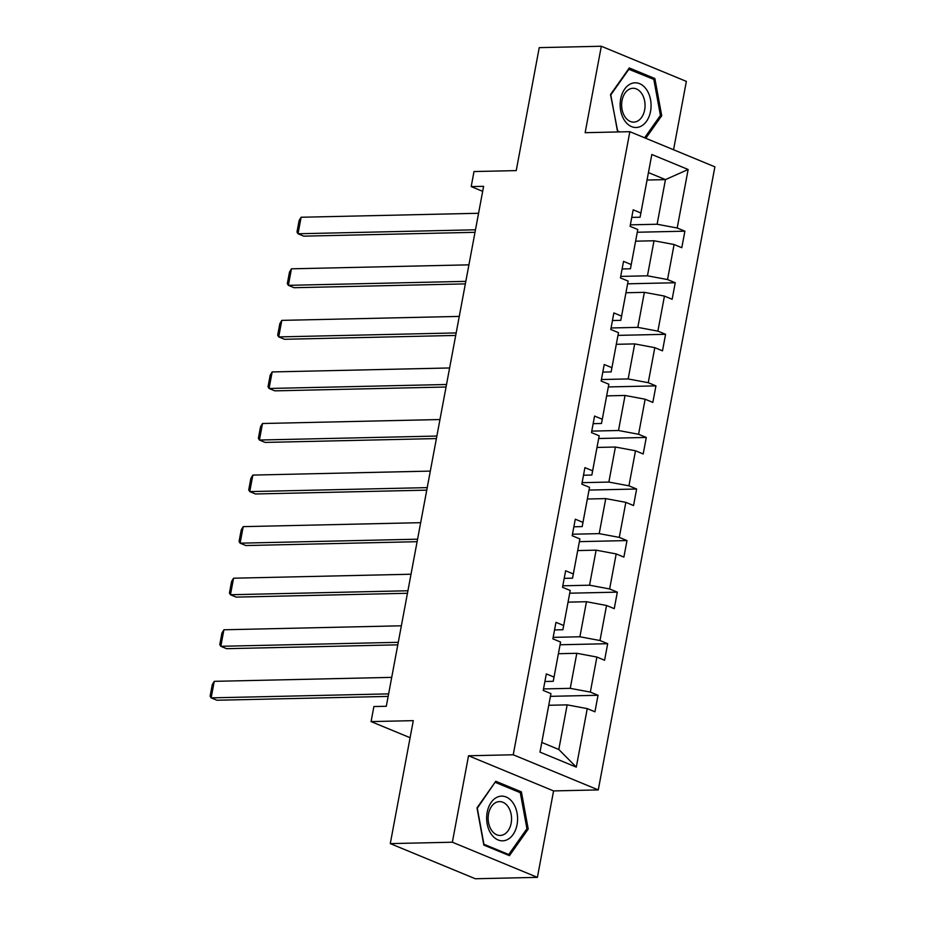 <?xml version="1.0" encoding="UTF-8"?>
<svg xmlns="http://www.w3.org/2000/svg" width="925" height="925" viewBox="0 0 925 925"><rect width="100%" height="100%" fill="white"/><g stroke="black" fill="none" stroke-linecap="round" stroke-linejoin="round"><path stroke-width="1.39" d="M537.402 877.362L553.578 790.921L468.536 755.771L452.36 842.212L537.402 877.362L475.311 878.75L390.281 843.612L413.29 720.644L371.075 721.593L410.099 737.711M452.36 842.212L390.281 843.612M673.562 149.758L686.362 81.388L601.319 46.25L539.24 47.638L516.231 170.605L474.005 171.553L471.195 186.596L482.677 191.336M598.278 789.915L714.886 166.835L629.844 131.685L513.236 754.777L598.278 789.915L553.578 790.921M630.364 224.844L657.108 224.243L665.457 179.612L688.142 169.495L677.192 228.001L684.893 231.181L637.279 232.244M647.061 180.028L665.457 179.612L648.448 172.593L640.1 217.213L631.752 217.398M657.108 224.243L677.192 228.001M620.71 276.402L647.454 275.812L654.01 240.766L674.094 244.524L681.794 247.703L684.893 231.181M674.094 244.524L667.538 279.558L675.238 282.749L627.636 283.813M611.067 327.97L637.811 327.369L644.367 292.335L664.451 296.092L672.14 299.272L675.238 282.749M664.451 296.092L657.883 331.127L665.584 334.307L617.981 335.382M601.412 379.539L628.156 378.938L634.712 343.903L654.796 347.661L662.497 350.841L665.584 334.307M654.796 347.661L648.24 382.696L655.941 385.875L608.326 386.939M591.757 431.108L618.501 430.507L625.057 395.461L645.141 399.218L652.842 402.398L655.941 385.875M645.141 399.218L638.585 434.264L646.286 437.444L598.683 438.508M582.114 482.665L608.858 482.075L615.414 447.029L635.498 450.787L643.199 453.967L646.286 437.444M635.498 450.787L628.942 485.822L636.631 489.013L589.028 490.077M572.459 534.234L599.203 533.632L605.759 498.598L625.843 502.356L633.544 505.536L636.631 489.013M625.843 502.356L619.288 537.39L626.988 540.57L579.374 541.645M562.816 585.803L589.549 585.201L596.116 550.167L616.189 553.925L623.889 557.104L626.988 540.57M616.189 553.925L609.633 588.959L617.333 592.139L569.731 593.202M553.162 637.371L579.906 636.77L586.462 601.724L606.546 605.482L614.246 608.662L617.333 592.139M606.546 605.482L599.99 640.528L607.69 643.707L560.076 644.771M543.507 688.928L570.251 688.339L576.807 653.293L596.891 657.051L604.592 660.23L607.69 643.707M596.891 657.051L590.335 692.085L598.036 695.276L550.433 696.34M587.248 708.619L576.298 767.126L539.98 752.118L550.93 693.611L541.807 742.451L558.804 749.481L567.164 704.862L587.248 708.619L594.937 711.799L598.036 695.276M554.029 677.077L560.585 642.043L553.243 681.309L554.029 677.077L546.328 673.897L543.229 690.432L550.93 693.611M563.672 625.52L570.228 590.474L562.897 629.74L563.672 625.52L555.971 622.328L552.884 638.863L560.585 642.043M573.327 573.951L579.882 538.917L572.552 578.171L573.327 573.951L565.626 570.771L562.527 587.294L570.228 590.474M582.97 522.382L589.537 487.348L582.195 526.602L582.97 522.382L575.281 519.202L572.182 535.725L579.882 538.917M592.624 470.813L599.18 435.779L591.85 475.045L592.624 470.813L584.924 467.634L581.837 484.168L589.537 487.348M602.279 419.256L608.835 384.21L601.493 423.477L602.279 419.256L594.578 416.065L591.48 432.599L599.18 435.779M611.922 367.688L618.478 332.653L611.147 371.908L611.922 367.688L604.222 364.508L601.134 381.031L608.835 384.21M621.577 316.119L628.133 281.084L620.802 320.339L621.577 316.119L613.876 312.939L610.789 329.462L618.478 332.653M631.232 264.55L637.788 229.516L630.445 268.782L631.232 264.55L623.531 261.37L620.432 277.905L628.133 281.084M640.1 217.213L640.875 212.993L633.174 209.813L630.087 226.336L637.788 229.516M640.875 212.993L651.824 154.487L688.142 169.495M371.075 721.593L373.885 706.55L386.303 706.272L483.613 186.318L471.195 186.596M630.445 268.782L622.109 268.967M635.614 241.182L654.01 240.766M647.454 275.812L667.538 279.558M620.802 320.339L612.454 320.536M625.959 292.751L644.367 292.335M637.811 327.369L657.883 331.127M611.147 371.908L602.811 372.093M616.316 344.308L634.712 343.903M628.156 378.938L648.24 382.696M601.493 423.477L593.156 423.662M606.661 395.877L625.057 395.461M618.501 430.507L638.585 434.264M591.85 475.045L583.502 475.23M597.007 447.446L615.414 447.029M608.858 482.075L628.942 485.822M582.195 526.602L573.858 526.799M587.363 499.014L605.759 498.598M599.203 533.632L619.288 537.39M572.552 578.171L564.204 578.356M577.709 550.572L596.116 550.167M589.549 585.201L609.633 588.959M562.897 629.74L554.549 629.925M568.066 602.14L586.462 601.724M579.906 636.77L599.99 640.528M553.243 681.309L544.906 681.494M558.411 653.709L576.807 653.293M570.251 688.339L590.335 692.085M539.98 752.118L541.807 742.451M468.536 755.771L513.236 754.777M601.319 46.25L585.143 132.691L629.844 131.685M548.756 705.278L567.164 704.862M558.804 749.481L576.298 767.126M651.824 154.487L648.448 172.593M495.777 781.278L476.999 807.883L483.833 845.08L509.444 855.66L528.221 829.054L521.388 791.858L495.777 781.278M645.8 138.276L661.722 115.729L654.877 78.532L629.278 67.953L610.5 94.558L617.842 131.951M518.439 791.927L521.388 791.858M526.683 829.089L528.221 829.054M651.928 78.602L654.877 78.532M660.173 115.764L661.722 115.729M388.616 693.889L211.154 697.866L216.901 700.237L388.153 696.409M391.714 677.366L214.253 681.343L211.154 697.866L210.114 696.178L212.287 684.604L214.253 681.343M398.27 642.32L220.809 646.298L226.556 648.679L397.796 644.841M401.369 625.797L223.908 629.775L220.809 646.298L219.768 644.609L221.931 633.035L223.908 629.775M407.925 590.763L230.464 594.74L236.21 597.111L407.451 593.272M411.012 574.228L233.551 578.206L230.464 594.74L229.423 593.041L231.585 581.467L233.551 578.206M491.163 834.003A22.362 15.471 88.7 0 0 513.04 834.57A22.362 15.471 88.7 0 0 513.063 802.958A22.362 15.471 88.7 0 0 491.187 802.391A22.362 15.471 88.7 0 0 491.163 834.003M491.557 830.28A16.928 11.713 88.7 0 0 500.228 835.448A16.928 11.713 88.7 0 0 510.739 825.031A16.928 11.713 88.7 0 0 508.149 806.785A16.928 11.713 88.7 0 0 499.477 801.605A16.928 11.713 88.7 0 0 488.967 812.034A16.928 11.713 88.7 0 0 491.557 830.28M495.488 782.446L520.301 792.702L526.926 828.731L508.738 854.515L483.925 844.259L477.3 808.23L494.944 782.457M506.784 854.561L508.738 854.515M624.664 120.678A22.362 15.471 88.7 0 0 646.54 121.244A22.362 15.471 88.7 0 0 646.563 89.632A22.362 15.471 88.7 0 0 624.687 89.066A22.362 15.471 88.7 0 0 624.664 120.678M625.057 116.955A16.928 11.713 88.7 0 0 633.729 122.123A16.928 11.713 88.7 0 0 644.239 111.694A16.928 11.713 88.7 0 0 641.638 93.448A16.928 11.713 88.7 0 0 632.966 88.28A16.928 11.713 88.7 0 0 622.456 98.709A16.928 11.713 88.7 0 0 625.057 116.955M628.445 69.132L653.802 79.377L660.427 115.405L644.621 137.79M619.796 131.917L617.426 130.934L610.801 94.893L628.988 69.121M417.568 539.194L240.107 543.172L245.853 545.542L417.106 541.703M420.667 522.671L243.206 526.637L240.107 543.172L239.066 541.472L241.24 529.909L243.206 526.637M427.223 487.625L249.762 491.603L255.508 493.973L426.749 490.146M430.31 471.103L252.849 475.08L249.762 491.603L248.721 489.915L250.883 478.341L252.849 475.08M436.877 436.057L259.416 440.034L265.151 442.416L436.403 438.577M439.965 419.534L262.503 423.511L259.416 440.034L258.376 438.346L260.538 426.772L262.503 423.511M446.521 384.499L269.059 388.477L274.806 390.847L446.058 387.008M449.619 367.965L272.158 371.942L269.059 388.477L268.019 386.777L270.181 375.203L272.158 371.942M456.175 332.931L278.714 336.908L284.461 339.278L455.701 335.44M459.262 316.408L281.801 320.374L278.714 336.908L277.673 335.208L279.836 323.646L281.801 320.374M465.818 281.362L288.357 285.339L294.104 287.71L465.356 283.882M468.917 264.839L291.456 268.817L288.357 285.339L287.317 283.651L289.49 272.077L291.456 268.817M475.473 229.793L298.012 233.771L303.758 236.153L474.999 232.314M478.572 213.27L301.111 217.248L298.012 233.771L296.971 232.083L299.133 220.508L301.111 217.248"/></g></svg>
